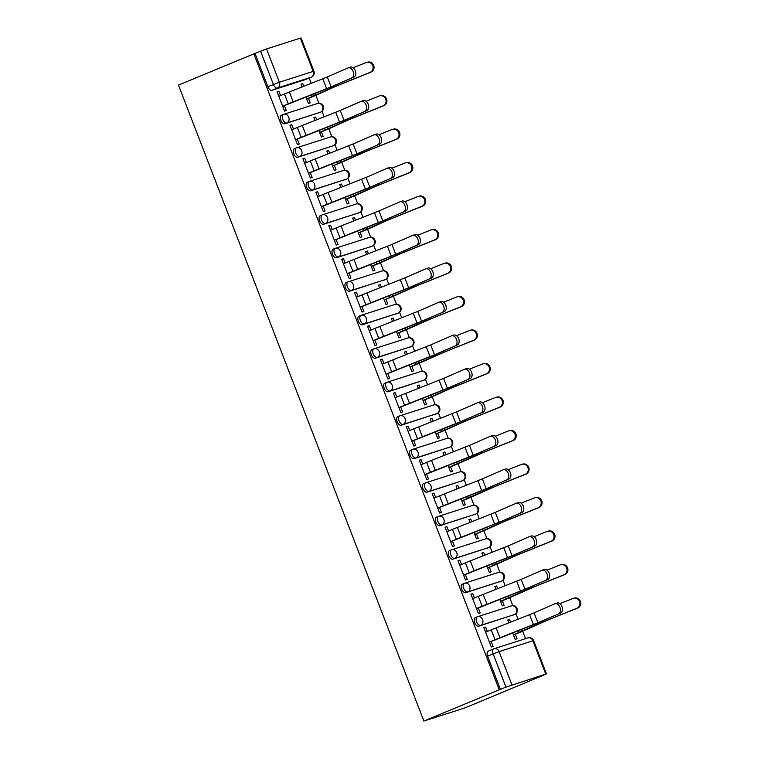 <?xml version="1.0" encoding="UTF-8"?>
<svg xmlns="http://www.w3.org/2000/svg" width="759" height="759" viewBox="0 0 759 759"><rect width="100%" height="100%" fill="white"/><g stroke="black" fill="none" stroke-linecap="round" stroke-linejoin="round"><path stroke-width="1.14" d="M477.155 616.877L475.4 617.598A4.601 2.505 67.5 0 0 475.295 617.636A4.601 2.505 67.5 0 0 474.669 622.655A4.601 2.505 67.5 0 0 478.72 626.184L480.684 625.378A4.601 2.505 -112.5 0 1 476.633 621.849A4.601 2.505 -112.5 0 1 477.259 616.83A4.601 2.505 -112.5 0 1 477.364 616.782A4.601 3.861 72.3 0 1 477.62 616.697A4.601 3.861 72.3 0 1 482.591 619.6A4.601 3.861 -107.7 0 1 480.684 625.378L514.488 614.553A4.601 3.861 -107.7 0 0 516.405 608.784A4.601 3.861 -107.7 0 0 511.424 605.872A4.601 4.601 0 0 1 517.154 608.68A4.601 4.601 0 0 1 514.593 614.515A4.601 2.505 -112.5 0 1 514.488 614.553L478.72 626.184M464.233 583.377L462.478 584.107A4.601 2.505 67.5 0 0 462.373 584.145A4.601 2.505 67.5 0 0 461.747 589.164A4.601 2.505 67.5 0 0 465.789 592.694L467.753 591.878A4.601 2.505 -112.5 0 1 463.711 588.348A4.601 2.505 -112.5 0 1 464.337 583.329A4.601 2.505 -112.5 0 1 464.442 583.291A4.601 3.861 72.3 0 1 464.698 583.197A4.601 3.861 72.3 0 1 469.669 586.109A4.601 3.861 -107.7 0 1 467.753 591.878L501.566 581.062A4.601 3.861 -107.7 0 0 503.483 575.294A4.601 3.861 -107.7 0 0 498.502 572.381A4.601 4.601 0 0 1 504.232 575.18A4.601 4.601 0 0 1 501.671 581.024A4.601 2.505 -112.5 0 1 501.566 581.062L465.789 592.694M451.311 549.886L449.556 550.617A4.601 2.505 67.5 0 0 449.451 550.654A4.601 2.505 67.5 0 0 448.825 555.673A4.601 2.505 67.5 0 0 452.867 559.203L454.831 558.387A4.601 2.505 -112.5 0 1 450.789 554.857A4.601 2.505 -112.5 0 1 451.415 549.839A4.601 2.505 -112.5 0 1 451.52 549.801A4.601 3.861 72.3 0 1 451.776 549.706A4.601 3.861 72.3 0 1 456.747 552.609A4.601 3.861 -107.7 0 1 454.831 558.387L488.644 547.571A4.601 3.861 -107.7 0 0 490.551 541.793A4.601 3.861 -107.7 0 0 485.58 538.89A4.601 4.601 0 0 1 491.31 541.689A4.601 4.601 0 0 1 488.749 547.533A4.601 2.505 -112.5 0 1 488.644 547.571L452.867 559.203M438.389 516.395L436.634 517.116A4.601 2.505 67.5 0 0 436.52 517.164A4.601 2.505 67.5 0 0 435.894 522.183A4.601 2.505 67.5 0 0 439.945 525.712L441.909 524.896A4.601 2.505 -112.5 0 1 437.858 521.367A4.601 2.505 -112.5 0 1 438.484 516.348A4.601 2.505 -112.5 0 1 438.598 516.31A4.601 3.861 72.3 0 1 438.844 516.215A4.601 3.861 72.3 0 1 443.825 519.118A4.601 3.861 -107.7 0 1 441.909 524.896L475.713 514.08A4.601 3.861 -107.7 0 0 477.629 508.302A4.601 3.861 -107.7 0 0 472.658 505.399A4.601 4.601 0 0 1 478.388 508.198A4.601 4.601 0 0 1 475.827 514.033A4.601 2.505 -112.5 0 1 475.713 514.08L439.945 525.712M425.457 482.895L423.702 483.625A4.601 2.505 67.5 0 0 423.598 483.663A4.601 2.505 67.5 0 0 422.972 488.682A4.601 2.505 67.5 0 0 427.023 492.211L428.987 491.405A4.601 2.505 -112.5 0 1 424.936 487.876A4.601 2.505 -112.5 0 1 425.562 482.847A4.601 2.505 -112.5 0 1 425.666 482.809A4.601 3.861 72.3 0 1 425.922 482.724A4.601 3.861 72.3 0 1 430.903 485.627A4.601 3.861 -107.7 0 1 428.987 491.405L462.791 480.58A4.601 3.861 -107.7 0 0 464.707 474.811A4.601 3.861 -107.7 0 0 459.736 471.899A4.601 4.601 0 0 1 465.457 474.707A4.601 4.601 0 0 1 462.895 480.542A4.601 2.505 -112.5 0 1 462.791 480.58L427.023 492.211M412.535 449.404L410.78 450.134A4.601 2.505 67.5 0 0 410.676 450.172A4.601 2.505 67.5 0 0 410.05 455.191A4.601 2.505 67.5 0 0 414.091 458.721L416.065 457.905A4.601 2.505 -112.5 0 1 412.014 454.375A4.601 2.505 -112.5 0 1 412.64 449.356A4.601 2.505 -112.5 0 1 412.744 449.319A4.601 3.861 72.3 0 1 413 449.224A4.601 3.861 72.3 0 1 417.972 452.136A4.601 3.861 -107.7 0 1 416.065 457.905L449.869 447.089A4.601 3.861 -107.7 0 0 451.785 441.311A4.601 3.861 -107.7 0 0 446.804 438.408A4.601 4.601 0 0 1 452.535 441.207A4.601 4.601 0 0 1 449.973 447.051A4.601 2.505 -112.5 0 1 449.869 447.089L414.091 458.721M399.613 415.913L397.858 416.644A4.601 2.505 67.5 0 0 397.754 416.682A4.601 2.505 67.5 0 0 397.128 421.7A4.601 2.505 67.5 0 0 401.169 425.23L403.133 424.414A4.601 2.505 -112.5 0 1 399.092 420.884A4.601 2.505 -112.5 0 1 399.718 415.866A4.601 2.505 -112.5 0 1 399.822 415.828A4.601 3.861 72.3 0 1 400.078 415.733A4.601 3.861 72.3 0 1 405.05 418.636A4.601 3.861 -107.7 0 1 403.133 424.414L436.947 413.598A4.601 3.861 -107.7 0 0 438.863 407.82A4.601 3.861 -107.7 0 0 433.882 404.917A4.601 4.601 0 0 1 439.613 407.716A4.601 4.601 0 0 1 437.051 413.56A4.601 2.505 -112.5 0 1 436.947 413.598L401.169 425.23M386.692 382.422L384.936 383.143A4.601 2.505 67.5 0 0 384.822 383.181A4.601 2.505 67.5 0 0 384.206 388.21A4.601 2.505 67.5 0 0 388.247 391.739L390.211 390.923A4.601 2.505 -112.5 0 1 386.17 387.394A4.601 2.505 -112.5 0 1 386.796 382.375A4.601 2.505 -112.5 0 1 386.9 382.337A4.601 3.861 72.3 0 1 387.147 382.242A4.601 3.861 72.3 0 1 392.128 385.145A4.601 3.861 -107.7 0 1 390.211 390.923L424.015 380.107A4.601 3.861 -107.7 0 0 425.932 374.329A4.601 3.861 -107.7 0 0 420.96 371.426A4.601 4.601 0 0 1 426.691 374.225A4.601 4.601 0 0 1 424.129 380.06A4.601 2.505 -112.5 0 1 424.015 380.107L388.247 391.739M373.77 348.922L372.005 349.652A4.601 2.505 67.5 0 0 371.901 349.69A4.601 2.505 67.5 0 0 371.274 354.709A4.601 2.505 67.5 0 0 375.326 358.239L377.289 357.423A4.601 2.505 -112.5 0 1 373.238 353.893A4.601 2.505 -112.5 0 1 373.864 348.874A4.601 2.505 -112.5 0 1 373.978 348.836A4.601 3.861 72.3 0 1 374.225 348.742A4.601 3.861 72.3 0 1 379.206 351.654A4.601 3.861 -107.7 0 1 377.289 357.423L411.093 346.607A4.601 3.861 -107.7 0 0 413.01 340.838A4.601 3.861 -107.7 0 0 408.038 337.926A4.601 4.601 0 0 1 413.759 340.734A4.601 4.601 0 0 1 411.198 346.569A4.601 2.505 -112.5 0 1 411.093 346.607L375.326 358.239M360.838 315.431L359.083 316.161A4.601 2.505 67.5 0 0 358.979 316.199A4.601 2.505 67.5 0 0 358.352 321.218A4.601 2.505 67.5 0 0 362.404 324.748L364.367 323.932A4.601 2.505 -112.5 0 1 360.316 320.402A4.601 2.505 -112.5 0 1 360.942 315.383A4.601 2.505 -112.5 0 1 361.047 315.346A4.601 3.861 72.3 0 1 361.303 315.251A4.601 3.861 72.3 0 1 366.284 318.163A4.601 3.861 -107.7 0 1 364.367 323.932L398.171 313.116A4.601 3.861 -107.7 0 0 400.088 307.338A4.601 3.861 -107.7 0 0 395.107 304.435A4.601 4.601 0 0 1 400.837 307.234A4.601 4.601 0 0 1 398.276 313.078A4.601 2.505 -112.5 0 1 398.171 313.116L362.404 324.748M347.916 281.94L346.161 282.671A4.601 2.505 67.5 0 0 346.057 282.709A4.601 2.505 67.5 0 0 345.43 287.727A4.601 2.505 67.5 0 0 349.472 291.257L351.436 290.441A4.601 2.505 -112.5 0 1 347.394 286.911A4.601 2.505 -112.5 0 1 348.02 281.893A4.601 2.505 -112.5 0 1 348.125 281.855A4.601 3.861 72.3 0 1 348.381 281.76A4.601 3.861 72.3 0 1 353.352 284.663A4.601 3.861 -107.7 0 1 351.436 290.441L385.249 279.625A4.601 3.861 -107.7 0 0 387.166 273.847A4.601 3.861 -107.7 0 0 382.185 270.944A4.601 4.601 0 0 1 387.915 273.743A4.601 4.601 0 0 1 385.354 279.587A4.601 2.505 -112.5 0 1 385.249 279.625L349.472 291.257M334.994 248.449L333.239 249.17A4.601 2.505 67.5 0 0 333.135 249.208A4.601 2.505 67.5 0 0 332.508 254.227A4.601 2.505 67.5 0 0 336.55 257.756L338.514 256.95A4.601 2.505 -112.5 0 1 334.472 253.421A4.601 2.505 -112.5 0 1 335.099 248.402A4.601 2.505 -112.5 0 1 335.203 248.354A4.601 3.861 72.3 0 1 335.459 248.269A4.601 3.861 72.3 0 1 340.43 251.172A4.601 3.861 -107.7 0 1 338.514 256.95L372.327 246.125A4.601 3.861 -107.7 0 0 374.234 240.356A4.601 3.861 -107.7 0 0 369.263 237.444A4.601 4.601 0 0 1 374.993 240.252A4.601 4.601 0 0 1 372.432 246.087A4.601 2.505 -112.5 0 1 372.327 246.125L336.55 257.756M322.072 214.949L320.317 215.679A4.601 2.505 67.5 0 0 320.203 215.717A4.601 2.505 67.5 0 0 319.577 220.736A4.601 2.505 67.5 0 0 323.628 224.266L325.592 223.45A4.601 2.505 -112.5 0 1 321.55 219.92A4.601 2.505 -112.5 0 1 322.167 214.901A4.601 2.505 -112.5 0 1 322.281 214.863A4.601 3.861 72.3 0 1 322.528 214.769A4.601 3.861 72.3 0 1 327.508 217.681A4.601 3.861 -107.7 0 1 325.592 223.45L359.396 212.634A4.601 3.861 -107.7 0 0 361.312 206.865A4.601 3.861 -107.7 0 0 356.341 203.953A4.601 4.601 0 0 1 362.071 206.752A4.601 4.601 0 0 1 359.51 212.596A4.601 2.505 -112.5 0 1 359.396 212.634L323.628 224.266M309.141 181.458L307.386 182.188A4.601 2.505 67.5 0 0 307.281 182.226A4.601 2.505 67.5 0 0 306.655 187.245A4.601 2.505 67.5 0 0 310.706 190.775L312.67 189.959A4.601 2.505 -112.5 0 1 308.619 186.429A4.601 2.505 -112.5 0 1 309.245 181.41A4.601 2.505 -112.5 0 1 309.349 181.373A4.601 3.861 72.3 0 1 309.606 181.278A4.601 3.861 72.3 0 1 314.587 184.181A4.601 3.861 -107.7 0 1 312.67 189.959L346.474 179.143A4.601 3.861 -107.7 0 0 348.39 173.365A4.601 3.861 -107.7 0 0 343.419 170.462A4.601 4.601 0 0 1 349.14 173.261A4.601 4.601 0 0 1 346.578 179.105A4.601 2.505 -112.5 0 1 346.474 179.143L310.706 190.775M296.219 147.967L294.464 148.688A4.601 2.505 67.5 0 0 294.359 148.736A4.601 2.505 67.5 0 0 293.733 153.754A4.601 2.505 67.5 0 0 297.775 157.284L299.748 156.468A4.601 2.505 -112.5 0 1 295.697 152.938A4.601 2.505 -112.5 0 1 296.323 147.92A4.601 2.505 -112.5 0 1 296.427 147.882A4.601 3.861 72.3 0 1 296.684 147.787A4.601 3.861 72.3 0 1 301.655 150.69A4.601 3.861 -107.7 0 1 299.748 156.468L333.552 145.652A4.601 3.861 -107.7 0 0 335.469 139.874A4.601 3.861 -107.7 0 0 330.488 136.971A4.601 4.601 0 0 1 336.218 139.77A4.601 4.601 0 0 1 333.656 145.605A4.601 2.505 -112.5 0 1 333.552 145.652L297.775 157.284M283.297 114.467L281.542 115.197A4.601 2.505 67.5 0 0 281.437 115.235A4.601 2.505 67.5 0 0 280.811 120.254A4.601 2.505 67.5 0 0 284.853 123.783L286.817 122.977A4.601 2.505 -112.5 0 1 282.775 119.448A4.601 2.505 -112.5 0 1 283.401 114.419A4.601 2.505 -112.5 0 1 283.505 114.381A4.601 3.861 72.3 0 1 283.762 114.296A4.601 3.861 72.3 0 1 288.733 117.199A4.601 3.861 -107.7 0 1 286.817 122.977L320.63 112.152A4.601 3.861 -107.7 0 0 322.547 106.383A4.601 3.861 -107.7 0 0 317.566 103.471A4.601 4.601 0 0 1 323.296 106.279A4.601 4.601 0 0 1 320.734 112.114A4.601 2.505 -112.5 0 1 320.63 112.152L284.853 123.783M305.943 79.391A4.601 2.505 -112.5 0 1 305.849 79.439A4.601 2.505 -112.5 0 1 305.735 79.477L311.275 77.181L277.471 87.997A4.601 2.505 -112.5 0 1 273.42 84.467L260.584 51.195L253.848 53.87L499.242 689.817L423.864 721.05L464.84 707.938L540.18 676.601M525.532 638.651L522.657 631.184M518.046 619.259L515.902 613.699M512.799 605.654L509.725 597.694M505.124 585.758L502.98 580.199M499.877 572.163L496.803 564.203M492.202 552.267L490.058 546.708M486.955 538.672L483.881 530.702M479.28 518.776L477.126 513.217M474.033 505.181L470.959 497.211M466.349 485.276L464.204 479.716M461.102 471.681L458.028 463.721M453.427 451.785L451.282 446.226M448.18 438.19L445.106 430.23M440.505 418.294L438.36 412.735M435.258 404.699L432.184 396.729M427.583 384.804L425.438 379.244M422.336 371.198L419.262 363.238M414.661 351.303L412.507 345.743M409.405 337.708L406.34 329.748M401.729 317.812L399.585 312.253M396.483 304.217L393.409 296.257M388.807 284.321L386.663 278.762M383.561 270.726L380.487 262.756M375.885 250.831L373.741 245.271M370.639 237.225L367.565 229.265M362.963 217.33L360.819 211.77M357.717 203.735L354.643 195.775M350.032 183.839L347.888 178.28M344.785 170.244L341.711 162.274M337.11 150.348L334.966 144.789M331.863 136.753L328.789 128.783M324.188 116.848L322.044 111.288M318.941 103.252L315.867 95.292M311.266 83.357L309.207 78.044M253.848 53.87L178.479 85.103L423.864 721.05M540.218 676.705L545.74 674.077L505.968 687.132L493.132 653.86A4.601 2.505 -112.5 0 1 493.758 648.841A4.601 2.505 -112.5 0 1 493.862 648.803A4.601 3.861 -107.7 0 1 494.118 648.708A4.601 4.601 0 0 0 493.758 648.841L488.217 651.137A4.601 2.505 -112.5 0 1 488.322 651.099L493.654 648.888M499.242 689.817L505.968 687.132M305.735 79.477L271.931 90.293L277.471 87.997A4.601 3.861 72.3 0 0 279.388 82.228L313.192 71.403L300.346 38.13L266.542 48.946L279.388 82.228L267.889 86.763A4.601 2.505 67.5 0 0 271.931 90.293M300.346 38.13L301.076 37.95L313.913 71.232L313.192 71.403A4.601 3.861 72.3 0 1 311.275 77.181A4.601 2.505 -112.5 0 0 311.38 77.143A4.601 4.601 0 0 0 313.913 71.232M260.584 51.195L266.542 48.946M280.545 95.587L278.866 91.213L277.073 91.782L284.53 111.108L286.314 110.539L284.407 105.586M305.915 96.972L308.42 103.461L310.213 102.892L308.467 98.366M316.731 119.789L315.678 117.057L313.941 117.778M315.678 117.057L313.884 117.636L314.985 120.482M293.477 129.077L291.788 124.704L290.052 125.425M291.788 124.704L289.995 125.282L297.452 144.599L299.245 144.03L297.329 139.077M318.837 130.463L321.342 136.952L323.135 136.383L321.389 131.867M329.653 153.28L328.6 150.557L326.863 151.269M328.6 150.557L326.806 151.126L327.907 153.973M306.399 162.568L304.71 158.195L302.974 158.916M304.71 158.195L302.917 158.773L310.374 178.099L312.167 177.521L310.26 172.578M331.759 163.953L334.264 170.452L336.057 169.874L334.311 165.358M342.584 186.78L341.522 184.048L339.795 184.769M341.522 184.048L339.738 184.617L340.829 187.464M319.321 196.069L317.632 191.695L315.896 192.406M317.632 191.695L315.839 192.264L323.296 211.59L325.089 211.011L323.182 206.068M344.681 197.444L347.195 203.943L348.979 203.374L347.243 198.849M355.506 220.271L354.453 217.539L352.717 218.26M354.453 217.539L352.66 218.118L353.76 220.954M332.243 229.56L330.554 225.186L328.818 225.907M330.554 225.186L328.77 225.755L336.218 245.081L338.011 244.512L336.104 239.559M357.612 230.945L360.117 237.434L361.91 236.865L360.164 232.349M368.428 253.762L367.375 251.03L365.639 251.751M367.375 251.03L365.582 251.608L366.682 254.455M345.165 263.05L343.485 258.677L341.749 259.398M343.485 258.677L341.692 259.255L349.149 278.572L350.943 278.003L349.026 273.05M370.534 264.436L373.039 270.935L374.832 270.356L373.086 265.84M381.35 287.253L380.297 284.53L378.561 285.242M380.297 284.53L378.504 285.099L379.604 287.946M358.096 296.541L356.407 292.168L354.671 292.889M356.407 292.168L354.614 292.746L362.071 312.072L363.865 311.494L361.948 306.551M383.456 297.926L385.961 304.425L387.754 303.847L386.008 299.331M394.272 320.753L393.219 318.021L391.483 318.742M393.219 318.021L391.426 318.59L392.526 321.437M371.018 330.042L369.329 325.668L367.593 326.389M369.329 325.668L367.536 326.237L374.993 345.563L376.787 344.984L374.88 340.041M396.378 331.427L398.883 337.916L400.676 337.347L398.93 332.822M407.203 354.244L406.15 351.512L404.414 352.233M406.15 351.512L404.357 352.091L405.448 354.937M383.94 363.533L382.251 359.159L380.515 359.88M382.251 359.159L380.458 359.728L387.915 379.054L389.709 378.485L387.802 373.532M409.3 364.918L411.814 371.407L413.598 370.838L411.862 366.322M420.125 387.735L419.072 385.003L417.336 385.724M419.072 385.003L417.279 385.581L418.38 388.428M396.862 397.023L395.173 392.65L393.447 393.371M395.173 392.65L393.39 393.228L400.847 412.545L402.631 411.976L400.724 407.023M422.232 398.409L424.736 404.908L426.53 404.329L424.784 399.813M433.047 421.226L431.994 418.503L430.258 419.224M431.994 418.503L430.201 419.072L431.302 421.919M409.794 430.514L408.105 426.15L406.369 426.862M408.105 426.15L406.312 426.719L413.769 446.045L415.562 445.467L413.646 440.524M435.154 431.899L437.658 438.398L439.452 437.82L437.706 433.304M445.969 454.726L444.916 451.994L443.18 452.715M444.916 451.994L443.123 452.563L444.224 455.409M422.716 464.015L421.027 459.641L419.291 460.362M421.027 459.641L419.234 460.21L426.691 479.536L428.484 478.967L426.577 474.014M448.076 465.4L450.58 471.889L452.373 471.32L450.628 466.794M458.891 488.217L457.838 485.485L456.112 486.206M457.838 485.485L456.055 486.064L457.146 488.91M435.638 497.506L433.949 493.132L432.213 493.853M433.949 493.132L432.156 493.711L439.613 513.027L441.406 512.458L439.499 507.505M460.998 498.891L463.502 505.38L465.295 504.811L463.559 500.295M471.823 521.708L470.77 518.985L469.034 519.697M470.77 518.985L468.977 519.554L470.077 522.401M448.56 530.996L446.871 526.623L445.135 527.344M446.871 526.623L445.078 527.201L452.535 546.527L454.328 545.949L452.421 541.006M473.929 532.382L476.434 538.881L478.227 538.302L476.481 533.786M484.745 555.209L483.692 552.476L481.956 553.197M483.692 552.476L481.899 553.045L482.999 555.892M461.481 564.497L459.802 560.123L458.066 560.835M459.802 560.123L458.009 560.692L465.466 580.018L467.25 579.44L465.343 574.497M486.851 565.872L489.356 572.371L491.149 571.802L489.403 567.277M497.667 588.699L496.614 585.967L494.877 586.688M496.614 585.967L494.821 586.546L495.921 589.382M474.413 597.988L472.724 593.614L470.988 594.335M472.724 593.614L470.931 594.183L478.388 613.509L480.181 612.94L478.265 607.987M499.773 599.373L502.278 605.862L504.071 605.293L502.325 600.777M510.589 622.19L509.536 619.458L507.799 620.179M509.536 619.458L507.743 620.037L508.843 622.883M487.335 631.479L485.646 627.105L483.91 627.826M485.646 627.105L483.853 627.684L491.31 647L493.103 646.431L491.196 641.478M303.809 86.298L302.756 83.566L301.019 84.287M302.756 83.566L300.962 84.135L302.063 86.981M278.866 91.213L277.13 91.934M512.695 632.864L515.2 639.363L516.993 638.784L515.247 634.268M500.437 689.428L487.591 656.155A4.601 2.505 -112.5 0 1 488.217 651.137M255.043 53.481L267.889 86.763M351.834 77.807A5.294 3.51 -109.2 0 0 353.201 71.593A5.294 3.51 -109.2 0 0 348.191 67.864A5.294 3.51 -109.2 0 0 348.03 67.93L327.3 76.972L331.104 86.849L353.95 77.076A5.294 3.51 70.8 0 0 355.316 70.853A5.294 3.51 70.8 0 0 350.307 67.134A5.294 3.51 70.8 0 0 350.146 67.2M282.671 106.307L327.176 88.594L353.95 77.076M282.623 106.184L288.278 103.841A14.506 0.55 -21.1 0 1 293.164 101.867L331.104 86.849M278.809 96.308L284.464 93.964A14.506 0.55 -21.1 0 1 289.35 91.991L327.3 76.972M366.758 62.361L367.641 62.134A5.294 5.047 75.8 0 1 370.838 72.209L369.965 72.428A5.294 5.047 -104.2 0 0 366.758 62.361A5.294 5.047 -104.2 0 0 366.151 62.551L353.134 67.76M306.683 98.964L334.226 86.82L369.965 72.428M306.731 99.087L313.884 96.127A14.506 0.55 158.9 0 0 317.623 94.524L336.55 85.995L370.838 72.209M364.756 111.298A5.294 3.51 -109.2 0 0 366.123 105.084A5.294 3.51 -109.2 0 0 361.113 101.364A5.294 3.51 -109.2 0 0 360.952 101.421L340.222 110.463L344.036 120.339L366.882 110.567A5.294 3.51 70.8 0 0 368.248 104.353A5.294 3.51 70.8 0 0 363.229 100.624A5.294 3.51 70.8 0 0 363.068 100.691M295.593 139.798L340.098 122.085L366.882 110.567M295.545 139.675L301.2 137.332A14.506 0.55 -21.1 0 1 306.086 135.358L344.036 120.339M291.741 129.798L297.386 127.455A14.506 0.55 -21.1 0 1 302.281 125.482L340.222 110.463M377.688 144.798A5.294 3.51 -109.2 0 0 379.054 138.574A5.294 3.51 -109.2 0 0 374.035 134.855A5.294 3.51 -109.2 0 0 373.874 134.922L353.144 143.954L356.958 153.83L379.804 144.058A5.294 3.51 70.8 0 0 381.17 137.844A5.294 3.51 70.8 0 0 376.16 134.115A5.294 3.51 70.8 0 0 375.99 134.182M308.524 173.289L359.073 153.1L379.804 144.058M308.477 173.166L314.122 170.822A14.506 0.55 -21.1 0 1 319.008 168.849L356.958 153.83M304.663 163.289L310.317 160.946A14.506 0.55 -21.1 0 1 315.203 158.973L353.144 143.954M379.69 95.852L380.563 95.634A5.294 5.047 75.8 0 1 383.769 105.7L382.887 105.928A5.294 5.047 -104.2 0 0 379.69 95.852A5.294 5.047 -104.2 0 0 379.083 96.051L366.056 101.251M319.605 132.455L347.148 120.311L382.887 105.928M319.653 132.588L326.816 129.618A14.506 0.55 158.9 0 0 330.554 128.015L349.472 119.486L383.769 105.7M392.612 129.343L393.485 129.125A5.294 5.047 75.8 0 1 396.691 139.201L395.818 139.419A5.294 5.047 -104.2 0 0 392.612 129.343A5.294 5.047 -104.2 0 0 392.005 129.542L378.978 134.741M332.527 165.955L360.079 153.802L395.818 139.419M332.575 166.079L339.738 163.109A14.506 0.55 158.9 0 0 343.476 161.506L366.521 151.25L396.691 139.201M390.61 178.289A5.294 3.51 -109.2 0 0 391.976 172.075A5.294 3.51 -109.2 0 0 386.967 168.346A5.294 3.51 -109.2 0 0 386.796 168.413L366.066 177.445L369.88 187.321L392.726 177.549A5.294 3.51 70.8 0 0 394.092 171.335A5.294 3.51 70.8 0 0 389.082 167.616A5.294 3.51 70.8 0 0 388.912 167.673M321.446 206.79L365.952 189.076L392.726 177.549M321.399 206.657L327.053 204.313A14.506 0.55 -21.1 0 1 331.939 202.349L369.88 187.321M317.585 196.78L323.239 194.437A14.506 0.55 -21.1 0 1 328.125 192.473L366.066 177.445M403.532 211.78A5.294 3.51 -109.2 0 0 404.898 205.566A5.294 3.51 -109.2 0 0 399.889 201.837A5.294 3.51 -109.2 0 0 399.718 201.903L378.997 210.945L382.802 220.822L405.648 211.049A5.294 3.51 70.8 0 0 407.014 204.826A5.294 3.51 70.8 0 0 402.004 201.107A5.294 3.51 70.8 0 0 401.843 201.173M334.368 240.28L378.874 222.567L405.648 211.049M334.321 240.157L339.975 237.814A14.506 0.55 -21.1 0 1 344.861 235.84L382.802 220.822M330.507 230.281L336.161 227.937A14.506 0.55 -21.1 0 1 341.047 225.964L378.997 210.945M416.454 245.28A5.294 3.51 -109.2 0 0 417.82 239.057A5.294 3.51 -109.2 0 0 412.811 235.337A5.294 3.51 -109.2 0 0 412.649 235.404L391.919 244.436L395.733 254.312L418.57 244.54A5.294 3.51 70.8 0 0 419.936 238.326A5.294 3.51 70.8 0 0 414.926 234.597A5.294 3.51 70.8 0 0 414.765 234.664M347.29 273.771L391.796 256.058L418.57 244.54M347.243 273.648L352.897 271.305A14.506 0.55 -21.1 0 1 357.783 269.331L395.733 254.312M343.438 263.771L349.083 261.428A14.506 0.55 -21.1 0 1 353.969 259.455L391.919 244.436M405.534 162.843L406.407 162.616A5.294 5.047 75.8 0 1 409.613 172.691L408.74 172.91A5.294 5.047 -104.2 0 0 405.534 162.843A5.294 5.047 -104.2 0 0 404.926 163.033L391.91 168.242M345.459 199.446L373.001 187.302L408.74 172.91M345.506 199.57L352.66 196.609A14.506 0.55 158.9 0 0 356.398 195.006L375.326 186.467L409.613 172.691M418.456 196.334L419.329 196.107A5.294 5.047 75.8 0 1 422.535 206.182L421.662 206.41A5.294 5.047 -104.2 0 0 418.456 196.334A5.294 5.047 -104.2 0 0 417.848 196.534L404.832 201.733M358.381 232.937L385.923 220.793L421.662 206.41M358.428 233.06L365.582 230.1A14.506 0.55 158.9 0 0 369.32 228.497L388.247 219.968L422.535 206.182M431.378 229.825L432.26 229.607A5.294 5.047 75.8 0 1 435.467 239.673L434.584 239.901A5.294 5.047 -104.2 0 0 431.378 229.825A5.294 5.047 -104.2 0 0 430.78 230.024L417.754 235.224M371.303 266.428L398.845 254.284L434.584 239.901M371.35 266.561L378.504 263.591A14.506 0.55 158.9 0 0 382.242 261.988L401.169 253.459L435.467 239.673M429.385 278.771A5.294 3.51 -109.2 0 0 430.751 272.547A5.294 3.51 -109.2 0 0 425.733 268.828A5.294 3.51 -109.2 0 0 425.571 268.895L404.841 277.927L408.655 287.803L431.501 278.031A5.294 3.51 70.8 0 0 432.867 271.817A5.294 3.51 70.8 0 0 427.848 268.088A5.294 3.51 70.8 0 0 427.687 268.155M360.221 307.262L410.771 287.073L431.501 278.031M360.164 307.139L365.819 304.795A14.506 0.55 -21.1 0 1 370.705 302.822L408.655 287.803M356.36 297.262L362.015 294.919A14.506 0.55 -21.1 0 1 366.901 292.955L404.841 277.927M444.309 263.316L445.182 263.098A5.294 5.047 75.8 0 1 448.389 273.174L447.506 273.392A5.294 5.047 -104.2 0 0 444.309 263.316A5.294 5.047 -104.2 0 0 443.702 263.515L430.676 268.724M384.225 299.928L411.776 287.775L447.506 273.392M384.272 300.052L391.435 297.082A14.506 0.55 158.9 0 0 395.173 295.479L418.218 285.223L448.389 273.174M442.307 312.262A5.294 3.51 -109.2 0 0 443.673 306.048A5.294 3.51 -109.2 0 0 438.664 302.319A5.294 3.51 -109.2 0 0 438.493 302.386L417.763 311.427L421.577 321.294L444.423 311.532A5.294 3.51 70.8 0 0 445.789 305.308A5.294 3.51 70.8 0 0 440.78 301.589A5.294 3.51 70.8 0 0 440.609 301.655M373.143 340.763L417.649 323.049L444.423 311.532M373.096 340.63L378.741 338.296A14.506 0.55 -21.1 0 1 383.637 336.322L421.577 321.294M369.282 330.753L374.937 328.419A14.506 0.55 -21.1 0 1 379.823 326.446L417.763 311.427M457.231 296.816L458.104 296.589A5.294 5.047 75.8 0 1 461.311 306.664L460.438 306.883A5.294 5.047 -104.2 0 0 457.231 296.816A5.294 5.047 -104.2 0 0 456.624 297.006L443.598 302.215M397.147 333.419L424.698 321.275L460.438 306.883M397.204 333.543L404.357 330.582A14.506 0.55 158.9 0 0 408.095 328.979L431.14 318.723L461.311 306.664M455.229 345.753A5.294 3.51 -109.2 0 0 456.595 339.539A5.294 3.51 -109.2 0 0 451.586 335.82A5.294 3.51 -109.2 0 0 451.415 335.876L430.685 344.918L434.499 354.795L457.345 345.022A5.294 3.51 70.8 0 0 458.711 338.799A5.294 3.51 70.8 0 0 453.702 335.08A5.294 3.51 70.8 0 0 453.531 335.146M386.065 374.253L430.571 356.54L457.345 345.022M386.018 374.13L391.672 371.787A14.506 0.55 -21.1 0 1 396.559 369.813L434.499 354.795M382.204 364.254L387.858 361.91A14.506 0.55 -21.1 0 1 392.745 359.937L430.685 344.918M470.153 330.307L471.026 330.089A5.294 5.047 75.8 0 1 474.233 340.155L473.36 340.383A5.294 5.047 -104.2 0 0 470.153 330.307A5.294 5.047 -104.2 0 0 469.546 330.507L456.529 335.706M410.078 366.91L437.62 354.766L473.36 340.383M410.126 367.033L417.279 364.073A14.506 0.55 158.9 0 0 421.017 362.47L444.062 352.214L474.233 340.155M468.151 379.253A5.294 3.51 -109.2 0 0 469.517 373.03A5.294 3.51 -109.2 0 0 464.508 369.31A5.294 3.51 -109.2 0 0 464.337 369.377L443.617 378.409L447.421 388.285L470.267 378.513A5.294 3.51 70.8 0 0 471.633 372.299A5.294 3.51 70.8 0 0 466.624 368.57A5.294 3.51 70.8 0 0 466.462 368.637M398.987 407.744L443.493 390.031L470.267 378.513M398.94 407.621L404.594 405.278A14.506 0.55 -21.1 0 1 409.481 403.304L447.421 388.285M395.126 397.744L400.78 395.401A14.506 0.55 -21.1 0 1 405.667 393.428L443.617 378.409M483.075 363.798L483.957 363.58A5.294 5.047 75.8 0 1 487.155 373.646L486.282 373.874A5.294 5.047 -104.2 0 0 483.075 363.798A5.294 5.047 -104.2 0 0 482.468 363.997L469.451 369.197M423 400.401L450.542 388.257L486.282 373.874M423.048 400.534L430.201 397.564A14.506 0.55 158.9 0 0 433.939 395.961L452.867 387.432L487.155 373.646M481.073 412.744A5.294 3.51 -109.2 0 0 482.439 406.53A5.294 3.51 -109.2 0 0 477.43 402.801A5.294 3.51 -109.2 0 0 477.269 402.868L456.538 411.9L460.352 421.776L483.198 412.004A5.294 3.51 70.8 0 0 484.565 405.79A5.294 3.51 70.8 0 0 479.546 402.071A5.294 3.51 70.8 0 0 479.384 402.128M411.909 441.245L456.415 423.531L483.198 412.004M411.862 441.112L417.516 438.768A14.506 0.55 -21.1 0 1 422.402 436.804L460.352 421.776M408.057 431.235L413.702 428.892A14.506 0.55 -21.1 0 1 418.598 426.928L456.538 411.9M494.005 446.235A5.294 3.51 -109.2 0 0 495.371 440.021A5.294 3.51 -109.2 0 0 490.352 436.292A5.294 3.51 -109.2 0 0 490.191 436.359L469.46 445.4L473.274 455.277L496.12 445.505A5.294 3.51 70.8 0 0 497.487 439.281A5.294 3.51 70.8 0 0 492.477 435.562A5.294 3.51 70.8 0 0 492.306 435.628M424.841 474.736L469.337 457.022L496.12 445.505M424.793 474.612L430.438 472.269A14.506 0.55 -21.1 0 1 435.324 470.295L473.274 455.277M420.979 464.736L426.634 462.392A14.506 0.55 -21.1 0 1 431.52 460.419L469.46 445.4M506.927 479.726A5.294 3.51 -109.2 0 0 508.293 473.512A5.294 3.51 -109.2 0 0 503.283 469.793A5.294 3.51 -109.2 0 0 503.113 469.849L482.382 478.891L486.196 488.768L509.042 478.995A5.294 3.51 70.8 0 0 510.409 472.781A5.294 3.51 70.8 0 0 505.399 469.053A5.294 3.51 70.8 0 0 505.228 469.119M437.763 508.226L482.269 490.513L509.042 478.995M437.715 508.103L443.37 505.76A14.506 0.55 -21.1 0 1 448.256 503.786L486.196 488.768M433.901 498.227L439.556 495.883A14.506 0.55 -21.1 0 1 444.442 493.91L482.382 478.891M519.849 513.226A5.294 3.51 -109.2 0 0 521.215 507.003A5.294 3.51 -109.2 0 0 516.205 503.283A5.294 3.51 -109.2 0 0 516.035 503.35L495.314 512.382L499.118 522.258L521.964 512.486A5.294 3.51 70.8 0 0 523.331 506.272A5.294 3.51 70.8 0 0 518.321 502.543A5.294 3.51 70.8 0 0 518.15 502.61M450.685 541.717L501.234 521.528L521.964 512.486M450.637 541.594L456.292 539.251A14.506 0.55 -21.1 0 1 461.178 537.277L499.118 522.258M446.823 531.717L452.478 529.374A14.506 0.55 -21.1 0 1 457.364 527.401L495.314 512.382M532.771 546.717A5.294 3.51 -109.2 0 0 534.137 540.503A5.294 3.51 -109.2 0 0 529.127 536.774A5.294 3.51 -109.2 0 0 528.966 536.841L508.236 545.873L512.04 555.749L534.886 545.977A5.294 3.51 70.8 0 0 536.252 539.763A5.294 3.51 70.8 0 0 531.243 536.044A5.294 3.51 70.8 0 0 531.082 536.101M463.607 575.218L508.113 557.504L534.886 545.977M463.559 575.085L469.214 572.741A14.506 0.55 -21.1 0 1 474.1 570.777L512.04 555.749M459.745 565.208L465.4 562.865A14.506 0.55 -21.1 0 1 470.286 560.901L508.236 545.873M545.693 580.208A5.294 3.51 -109.2 0 0 547.059 573.994A5.294 3.51 -109.2 0 0 542.049 570.265A5.294 3.51 -109.2 0 0 541.888 570.332L521.158 579.373L524.972 589.25L547.818 579.478A5.294 3.51 70.8 0 0 549.184 573.254A5.294 3.51 70.8 0 0 544.165 569.535A5.294 3.51 70.8 0 0 544.004 569.601M476.538 608.709L521.035 590.995L547.818 579.478M476.481 608.585L482.136 606.242A14.506 0.55 -21.1 0 1 487.022 604.268L524.972 589.25M472.677 598.709L478.331 596.365A14.506 0.55 -21.1 0 1 483.217 594.392L521.158 579.373M495.997 397.289L496.879 397.071A5.294 5.047 75.8 0 1 500.086 407.147L499.204 407.365A5.294 5.047 -104.2 0 0 495.997 397.289A5.294 5.047 -104.2 0 0 495.399 397.488L482.373 402.697M435.922 433.901L463.464 421.757L499.204 407.365M435.97 434.025L443.133 431.055A14.506 0.55 158.9 0 0 446.871 429.452L465.789 420.922L500.086 407.147M508.928 430.789L509.801 430.562A5.294 5.047 75.8 0 1 513.008 440.637L512.135 440.856A5.294 5.047 -104.2 0 0 508.928 430.789A5.294 5.047 -104.2 0 0 508.321 430.979L495.295 436.188M448.844 467.392L476.396 455.248L512.135 440.856M448.892 467.516L456.055 464.555A14.506 0.55 158.9 0 0 459.793 462.952L482.838 452.696L513.008 440.637M521.85 464.28L522.723 464.062A5.294 5.047 75.8 0 1 525.93 474.128L525.057 474.356A5.294 5.047 -104.2 0 0 521.85 464.28A5.294 5.047 -104.2 0 0 521.243 464.48L508.226 469.679M461.766 500.883L489.318 488.739L525.057 474.356M461.823 501.016L468.977 498.046A14.506 0.55 158.9 0 0 472.715 496.443L495.76 486.187L525.93 474.128M534.772 497.771L535.645 497.553A5.294 5.047 75.8 0 1 538.852 507.629L537.979 507.847A5.294 5.047 -104.2 0 0 534.772 497.771A5.294 5.047 -104.2 0 0 534.165 497.97L521.148 503.17M474.698 534.383L502.24 522.23L537.979 507.847M474.745 534.507L481.899 531.537A14.506 0.55 158.9 0 0 485.637 529.934L504.564 521.405L538.852 507.629M547.694 531.272L548.577 531.044A5.294 5.047 75.8 0 1 551.784 541.12L550.901 541.338A5.294 5.047 -104.2 0 0 547.694 531.272A5.294 5.047 -104.2 0 0 547.087 531.461L534.07 536.67M487.62 567.874L515.162 555.73L550.901 541.338M487.667 567.998L494.821 565.038A14.506 0.55 158.9 0 0 498.559 563.434L517.486 554.895L551.784 541.12M560.626 564.762L561.499 564.535A5.294 5.047 75.8 0 1 564.705 574.61L563.823 574.838A5.294 5.047 -104.2 0 0 560.626 564.762A5.294 5.047 -104.2 0 0 560.019 564.962L546.992 570.161M500.542 601.365L528.093 589.221L563.823 574.838M500.589 601.489L507.752 598.528A14.506 0.55 158.9 0 0 511.49 596.925L534.535 586.669L564.705 574.61M558.624 613.708A5.294 3.51 -109.2 0 0 559.99 607.485A5.294 3.51 -109.2 0 0 554.981 603.766A5.294 3.51 -109.2 0 0 554.81 603.832L534.08 612.864L537.894 622.741L560.74 612.968A5.294 3.51 70.8 0 0 562.106 606.754A5.294 3.51 70.8 0 0 557.097 603.025A5.294 3.51 70.8 0 0 556.926 603.092M489.46 642.199L533.966 624.486L560.74 612.968M489.413 642.076L495.058 639.733A14.506 0.55 -21.1 0 1 499.953 637.759L537.894 622.741M485.599 632.2L491.253 629.856A14.506 0.55 -21.1 0 1 496.139 627.883L534.08 612.864M573.548 598.253L574.421 598.035A5.294 5.047 75.8 0 1 577.627 608.101L576.755 608.329A5.294 5.047 -104.2 0 0 573.548 598.253A5.294 5.047 -104.2 0 0 572.941 598.453L559.914 603.652M513.464 634.856L541.015 622.712L576.755 608.329M513.52 634.989L520.674 632.019A14.506 0.55 158.9 0 0 524.412 630.416L547.457 620.16L577.627 608.101M545.74 674.077L532.903 640.795L499.09 651.611L511.936 684.893M320.981 111.981A4.601 2.505 -112.5 0 1 320.734 112.114L318.771 112.93M333.903 145.481A4.601 2.505 -112.5 0 1 333.656 145.605L331.692 146.421M346.825 178.972A4.601 2.505 -112.5 0 1 346.578 179.105L344.614 179.921M359.747 212.463A4.601 2.505 -112.5 0 1 359.51 212.596L357.546 213.412M372.669 245.954A4.601 2.505 -112.5 0 1 372.432 246.087L370.468 246.903M385.6 279.454A4.601 2.505 -112.5 0 1 385.354 279.587L383.39 280.394M398.522 312.945A4.601 2.505 -112.5 0 1 398.276 313.078L396.312 313.894M411.444 346.436A4.601 2.505 -112.5 0 1 411.198 346.569L409.234 347.385M424.366 379.936A4.601 2.505 -112.5 0 1 424.129 380.06L422.165 380.876M437.298 413.427A4.601 2.505 -112.5 0 1 437.051 413.56L435.087 414.367M450.22 446.918A4.601 2.505 -112.5 0 1 449.973 447.051L448.009 447.867M463.142 480.409A4.601 2.505 -112.5 0 1 462.895 480.542L460.931 481.358M476.064 513.909A4.601 2.505 -112.5 0 1 475.827 514.033L473.853 514.849M488.986 547.4A4.601 2.505 -112.5 0 1 488.749 547.533L486.785 548.349M501.917 580.891A4.601 2.505 -112.5 0 1 501.671 581.024L499.707 581.84M514.839 614.382A4.601 2.505 -112.5 0 1 514.593 614.515L512.629 615.331M311.626 77.01A4.601 2.505 -112.5 0 1 311.38 77.143L305.849 79.439M487.591 656.155L499.09 651.611A4.601 3.861 -107.7 0 0 494.118 648.708L527.922 637.892A4.601 3.861 -107.7 0 1 532.903 640.795L533.624 640.615A4.601 4.601 0 0 0 527.922 637.892M284.464 93.964L288.278 103.841M322.822 78.803L326.636 88.68M289.35 91.991L293.164 101.867M312.338 96.621L311.607 94.723M339.795 84.486L339.387 83.424M334.226 86.82L333.846 85.833M315.298 95.349L314.606 93.547M297.386 127.455L301.2 137.332M335.744 112.304L339.558 122.18M302.281 125.482L306.086 135.358M310.317 160.946L314.122 170.822M348.666 145.794L352.48 155.671M315.203 158.973L319.008 168.849M325.26 130.112L324.529 128.224M352.726 117.977L352.309 116.914M347.148 120.311L346.778 119.334M328.23 128.84L327.527 127.038M338.182 163.612L337.451 161.714M365.648 151.477L365.24 150.405M360.079 153.802L359.7 152.825M341.152 162.331L340.449 160.528M323.239 194.437L327.053 204.313M361.597 179.285L365.402 189.162M328.125 192.473L331.939 202.349M336.161 227.937L339.975 237.814M374.519 212.776L378.333 222.653M341.047 225.964L344.861 235.84M349.083 261.428L352.897 271.305M387.441 246.277L391.255 256.153M353.969 259.455L357.783 269.331M351.104 197.103L350.373 195.205M378.57 184.968L378.162 183.906M373.001 187.302L372.622 186.316M354.073 195.831L353.381 194.029M364.035 230.594L363.295 228.696M391.492 218.459L391.084 217.397M385.923 220.793L385.544 219.806M366.995 229.322L366.303 227.52M376.957 264.085L376.227 262.197M404.414 251.96L404.006 250.887M398.845 254.284L398.466 253.307M379.917 262.813L379.225 261.011M362.015 294.919L365.819 304.795M400.363 279.767L404.177 289.644M366.901 292.955L370.705 302.822M389.879 297.585L389.149 295.687M417.346 285.45L416.928 284.388M411.776 287.775L411.397 286.798M392.849 296.314L392.147 294.501M374.937 328.419L378.741 338.296M413.294 313.258L417.099 323.135M379.823 326.446L383.637 336.322M402.801 331.076L402.071 329.178M430.268 318.941L429.86 317.879M424.698 321.275L424.319 320.289M405.771 329.804L405.078 328.002M387.858 361.91L391.672 371.787M426.216 346.759L430.021 356.626M392.745 359.937L396.559 369.813M415.723 364.567L414.993 362.679M443.19 352.432L442.782 351.37M437.62 354.766L437.241 353.789M418.693 363.295L418 361.493M400.78 395.401L404.594 405.278M439.138 380.25L442.952 390.126M405.667 393.428L409.481 403.304M428.655 398.067L427.924 396.17M456.112 385.933L455.704 384.86M450.542 388.257L450.163 387.28M431.615 396.786L430.922 394.984M413.702 428.892L417.516 438.768M452.06 413.74L455.874 423.617M418.598 426.928L422.402 436.804M426.634 462.392L430.438 472.269M464.982 447.231L468.796 457.108M431.52 460.419L435.324 470.295M439.556 495.883L443.37 505.76M477.914 480.732L481.718 490.608M444.442 493.91L448.256 503.786M452.478 529.374L456.292 539.251M490.836 514.222L494.65 524.099M457.364 527.401L461.178 537.277M465.4 562.865L469.214 572.741M503.758 547.713L507.572 557.59M470.286 560.901L474.1 570.777M478.331 596.365L482.136 606.242M516.68 581.204L520.494 591.081M483.217 594.392L487.022 604.268M441.577 431.558L440.846 429.66M469.043 419.423L468.626 418.361M463.464 421.757L463.094 420.771M444.546 430.287L443.844 428.474M454.499 465.049L453.768 463.151M481.965 452.914L481.548 451.852M476.396 455.248L476.016 454.262M457.468 463.777L456.766 461.975M467.421 498.54L466.69 496.652M494.887 486.405L494.479 485.343M489.318 488.739L488.938 487.762M470.39 497.268L469.698 495.466M480.352 532.04L479.612 530.143M507.809 519.906L507.401 518.833M502.24 522.23L501.86 521.253M483.312 530.759L482.62 528.957M493.274 565.531L492.544 563.633M520.731 553.396L520.323 552.334M515.162 555.73L514.782 554.744M496.234 564.26L495.542 562.457M506.196 599.022L505.466 597.124M533.662 586.887L533.245 585.825M528.093 589.221L527.714 588.234M509.166 597.75L508.464 595.948M491.253 629.856L495.058 639.733M529.611 614.705L533.416 624.581M496.139 627.883L499.953 637.759M519.118 632.513L518.388 630.625M546.584 620.388L546.176 619.316M541.015 622.712L540.636 621.735M522.088 631.241L521.386 629.439M475.295 617.636L477.259 616.83A4.601 4.601 0 0 1 477.62 616.697L511.424 605.872M462.373 584.145L464.337 583.329A4.601 4.601 0 0 1 464.698 583.197L498.502 572.381M449.451 550.654L451.415 549.839A4.601 4.601 0 0 1 451.776 549.706L485.58 538.89M436.52 517.164L438.484 516.348A4.601 4.601 0 0 1 438.844 516.215L472.658 505.399M423.598 483.663L425.562 482.847A4.601 4.601 0 0 1 425.922 482.724L459.736 471.899M410.676 450.172L412.64 449.356A4.601 4.601 0 0 1 413 449.224L446.804 438.408M397.754 416.682L399.718 415.866A4.601 4.601 0 0 1 400.078 415.733L433.882 404.917M384.822 383.181L386.796 382.375A4.601 4.601 0 0 1 387.147 382.242L420.96 371.426M371.901 349.69L373.864 348.874A4.601 4.601 0 0 1 374.225 348.742L408.038 337.926M358.979 316.199L360.942 315.383A4.601 4.601 0 0 1 361.303 315.251L395.107 304.435M346.057 282.709L348.02 281.893A4.601 4.601 0 0 1 348.381 281.76L382.185 270.944M333.135 249.208L335.099 248.402A4.601 4.601 0 0 1 335.459 248.269L369.263 237.444M320.203 215.717L322.167 214.901A4.601 4.601 0 0 1 322.528 214.769L356.341 203.953M307.281 182.226L309.245 181.41A4.601 4.601 0 0 1 309.606 181.278L343.419 170.462M294.359 148.736L296.323 147.92A4.601 4.601 0 0 1 296.684 147.787L330.488 136.971M281.437 115.235L283.401 114.419A4.601 4.601 0 0 1 283.762 114.296L317.566 103.471M546.471 673.897L533.624 640.615M348.191 67.864L350.307 67.134M361.113 101.364L363.229 100.624M374.035 134.855L376.16 134.115M386.967 168.346L389.082 167.616M399.889 201.837L402.004 201.107M412.811 235.337L414.926 234.597M425.733 268.828L427.848 268.088M438.664 302.319L440.78 301.589M451.586 335.82L453.702 335.08M464.508 369.31L466.624 368.57M477.43 402.801L479.546 402.071M490.352 436.292L492.477 435.562M503.283 469.793L505.399 469.053M516.205 503.283L518.321 502.543M529.127 536.774L531.243 536.044M542.049 570.265L544.165 569.535M554.981 603.766L557.097 603.025"/></g></svg>
